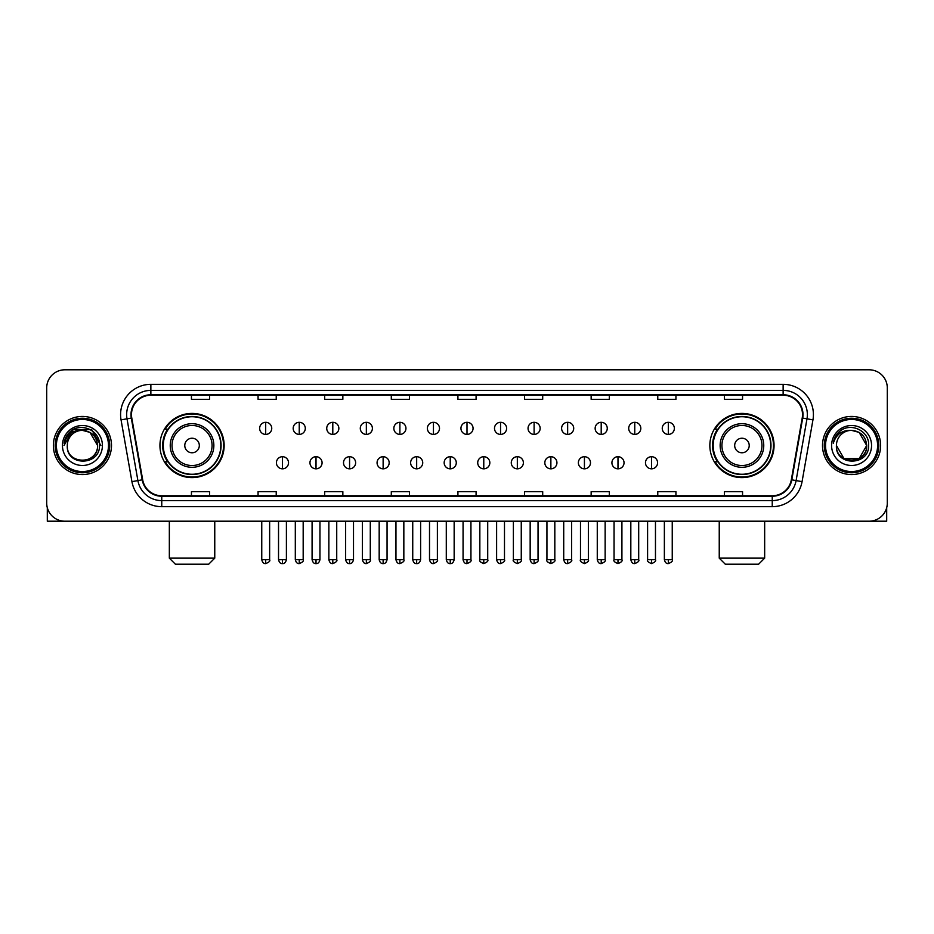<?xml version="1.0" encoding="UTF-8"?>
<svg xmlns="http://www.w3.org/2000/svg" width="934" height="934" viewBox="0 0 934 934"><rect width="100%" height="100%" fill="white"/><g stroke="black" fill="none" stroke-linecap="round" stroke-linejoin="round"><path stroke-width="1.4" d="M709.852 445.506A32.095 32.095 0 0 0 741.946 477.601A32.095 32.095 0 0 0 774.053 445.506A32.095 32.095 0 0 0 741.946 413.4A32.095 32.095 0 0 0 709.852 445.506M159.947 445.506A32.095 32.095 0 0 0 192.054 477.601A32.095 32.095 0 0 0 224.148 445.506A32.095 32.095 0 0 0 192.054 413.4A32.095 32.095 0 0 0 159.947 445.506M167.653 461.851A29.374 29.374 0 0 1 167.653 429.15M717.546 461.851A29.374 29.374 0 0 1 717.546 429.15M46.7 387.972L46.7 503.029A18.166 18.166 0 0 0 64.866 521.207L869.134 521.207A18.166 18.166 0 0 0 887.3 503.029L887.3 387.972A18.166 18.166 0 0 0 869.134 369.794L64.866 369.794A18.166 18.166 0 0 0 46.7 387.972L46.7 503.029M53.366 445.506A29.071 29.071 0 0 0 82.437 474.565A29.071 29.071 0 0 0 111.496 445.506A29.071 29.071 0 0 0 82.437 416.436A29.071 29.071 0 0 0 53.366 445.506A29.071 29.071 0 0 0 82.437 474.565A29.071 29.071 0 0 0 111.496 445.506A29.071 29.071 0 0 0 82.437 416.436A29.071 29.071 0 0 0 53.366 445.506M822.504 445.506A29.071 29.071 0 0 0 851.563 474.565A29.071 29.071 0 0 0 880.634 445.506A29.071 29.071 0 0 0 851.563 416.436A29.071 29.071 0 0 0 822.504 445.506A29.071 29.071 0 0 0 851.563 474.565A29.071 29.071 0 0 0 880.634 445.506A29.071 29.071 0 0 0 851.563 416.436A29.071 29.071 0 0 0 822.504 445.506M131.484 414.614A19.381 19.381 0 0 1 150.864 395.234L783.136 395.234A19.381 19.381 0 0 1 802.224 417.977L791.331 479.749A19.381 19.381 0 0 1 772.243 495.767L161.757 495.767A19.381 19.381 0 0 1 142.668 479.749L131.776 417.977A19.381 19.381 0 0 1 131.484 414.614M131.005 414.614A19.859 19.859 0 0 0 131.309 418.058L142.201 479.831A19.859 19.859 0 0 0 161.757 496.246L772.243 496.246A19.859 19.859 0 0 0 791.798 479.831L802.691 418.058A19.859 19.859 0 0 0 783.136 394.755L150.864 394.755A19.859 19.859 0 0 0 131.005 414.614M121.046 419.868A30.285 30.285 0 0 1 150.864 384.329L783.136 384.329A30.285 30.285 0 0 1 812.954 419.868L802.061 481.64A30.285 30.285 0 0 1 772.243 506.672L161.757 506.672A30.285 30.285 0 0 1 131.939 481.64L121.046 419.868L127.012 418.817A24.226 24.226 0 0 1 150.864 390.389L783.136 390.389A24.226 24.226 0 0 1 806.988 418.817L796.095 480.59A24.226 24.226 0 0 1 772.243 500.612L161.757 500.612A24.226 24.226 0 0 1 137.905 480.59L127.012 418.817A24.226 24.226 0 0 1 126.639 414.614M869.134 369.794L64.866 369.794M64.866 521.207L869.134 521.207M887.3 503.029L887.3 387.972M791.798 479.831L796.095 480.59L806.988 418.817L812.954 419.868M457.917 395.234L457.917 399.332L476.083 399.332L476.083 395.234M391.299 395.234L391.299 399.332L409.466 399.332L409.466 395.234M324.682 395.234L324.682 399.332L342.848 399.332L342.848 395.234M258.064 395.234L258.064 399.332L276.231 399.332L276.231 395.234M191.447 395.234L191.447 399.332L209.613 399.332L209.613 395.234M524.534 395.234L524.534 399.332L542.701 399.332L542.701 395.234M591.152 395.234L591.152 399.332L609.318 399.332L609.318 395.234M657.769 395.234L657.769 399.332L675.936 399.332L675.936 395.234M724.387 395.234L724.387 399.332L742.553 399.332L742.553 395.234M476.083 495.767L476.083 491.669L457.917 491.669L457.917 495.767M409.466 495.767L409.466 491.669L391.299 491.669L391.299 495.767M342.848 495.767L342.848 491.669L324.682 491.669L324.682 495.767M276.231 495.767L276.231 491.669L258.064 491.669L258.064 495.767M209.613 495.767L209.613 491.669L191.447 491.669L191.447 495.767M542.701 495.767L542.701 491.669L524.534 491.669L524.534 495.767M609.318 495.767L609.318 491.669L591.152 491.669L591.152 495.767M675.936 495.767L675.936 491.669L657.769 491.669L657.769 495.767M742.553 495.767L742.553 491.669L724.387 491.669L724.387 495.767M47.307 507.687L47.307 521.207L117.556 521.207M108.472 445.506A26.047 26.047 0 0 0 82.437 419.459A26.047 26.047 0 0 0 56.39 445.506A26.047 26.047 0 0 0 82.437 471.542A26.047 26.047 0 0 0 108.472 445.506M109.687 445.506A27.249 27.249 0 0 0 82.437 418.245A27.249 27.249 0 0 0 55.176 445.506A27.249 27.249 0 0 0 82.437 472.756A27.249 27.249 0 0 0 109.687 445.506M97.568 445.506C96.669 436.306 91.625 431.251 82.437 430.364L90.003 432.384L97.568 445.506L90.003 432.384L82.437 430.364L90.003 432.384L97.568 445.506L90.003 432.384L82.437 430.364L90.003 432.384L97.568 445.506L90.003 432.384L82.437 430.364L90.003 432.384L97.568 445.506C98.502 465.027 66.361 465.027 67.295 445.506C65.94 466.51 100.195 466.043 99.483 445.506C100.603 431.076 81.713 421.911 70.821 431.204C67.026 434.38 64.796 438.408 64.142 443.3C67.003 434.275 73.097 429.967 82.437 430.364L90.003 432.384L97.568 445.506C98.502 465.027 66.361 465.027 67.295 445.506C66.361 465.027 98.502 465.027 97.568 445.506C98.502 465.027 66.361 465.027 67.295 445.506C66.361 465.027 98.502 465.027 97.568 445.506C98.502 465.027 66.361 465.027 67.295 445.506C66.361 465.027 98.502 465.027 97.568 445.506C98.502 465.027 66.361 465.027 67.295 445.506C66.361 465.027 98.502 465.027 97.568 445.506C98.502 465.027 66.361 465.027 67.295 445.506C66.361 465.027 98.502 465.027 97.568 445.506C98.502 465.027 66.361 465.027 67.295 445.506C66.361 465.027 98.502 465.027 97.568 445.506C98.502 465.027 66.361 465.027 67.295 445.506A15.142 15.142 0 0 1 82.437 430.364L90.003 432.384L97.568 445.506C98.175 457.251 83.068 465.062 73.844 457.975M62.45 445.506A19.988 19.988 0 0 0 82.437 465.482A19.988 19.988 0 0 0 102.413 445.506A19.988 19.988 0 0 0 82.437 425.519A19.988 19.988 0 0 0 62.45 445.506M70.821 431.204L66.349 436.517M66.221 436.75L73.226 429.547L91.637 429.547L100.849 445.506L91.637 429.547L73.226 429.547L64.014 445.506M66.081 437.03L66.477 436.295L66.081 437.03M208.702 564.206L175.394 564.206L169.334 558.147L214.762 558.147L208.702 564.206M199.316 445.506A7.262 7.262 0 0 0 192.054 438.233A7.262 7.262 0 0 0 184.78 445.506A7.262 7.262 0 0 0 192.054 452.768A7.262 7.262 0 0 0 199.316 445.506M213.851 445.506A21.797 21.797 0 0 0 192.054 423.697A21.797 21.797 0 0 0 170.245 445.506A21.797 21.797 0 0 0 192.054 467.304A21.797 21.797 0 0 0 213.851 445.506A21.797 21.797 0 0 1 192.054 467.304A21.797 21.797 0 0 1 170.245 445.506M220.821 445.506A28.767 28.767 0 0 0 192.054 416.739A28.767 28.767 0 0 0 163.287 445.506A28.767 28.767 0 0 0 192.054 474.262A28.767 28.767 0 0 0 220.821 445.506M223.541 445.506A31.487 31.487 0 0 1 165.131 461.851L168.05 461.851A29.036 29.036 0 0 0 211.259 467.269A29.036 29.036 0 0 0 211.259 423.732A29.036 29.036 0 0 0 168.05 429.15L165.131 429.15A31.487 31.487 0 0 1 223.541 445.506M758.606 564.206L725.298 564.206L719.238 558.147L764.666 558.147L758.606 564.206M749.22 445.506A7.262 7.262 0 0 0 741.946 438.233A7.262 7.262 0 0 0 734.684 445.506A7.262 7.262 0 0 0 741.946 452.768A7.262 7.262 0 0 0 749.22 445.506M763.755 445.506A21.797 21.797 0 0 0 741.946 423.697A21.797 21.797 0 0 0 720.149 445.506A21.797 21.797 0 0 0 741.946 467.304A21.797 21.797 0 0 0 763.755 445.506A21.797 21.797 0 0 1 741.946 467.304A21.797 21.797 0 0 1 720.149 445.506M770.713 445.506A28.767 28.767 0 0 0 741.946 416.739A28.767 28.767 0 0 0 713.179 445.506A28.767 28.767 0 0 0 741.946 474.262A28.767 28.767 0 0 0 770.713 445.506M773.445 445.506A31.487 31.487 0 0 1 715.035 461.851L717.954 461.851A29.036 29.036 0 0 0 761.163 467.269A29.036 29.036 0 0 0 761.163 423.732A29.036 29.036 0 0 0 717.954 429.15L715.035 429.15A31.487 31.487 0 0 1 773.445 445.506M265.688 422.308A6.059 6.059 0 0 0 259.64 428.356A6.059 6.059 0 0 0 265.688 434.415A6.059 6.059 0 0 0 271.747 428.356A6.059 6.059 0 0 0 265.688 422.308L265.688 434.415A6.059 6.059 0 0 0 271.747 428.356A6.059 6.059 0 0 0 265.688 422.308M299.242 422.308A6.059 6.059 0 0 0 293.183 428.356A6.059 6.059 0 0 0 299.242 434.415A6.059 6.059 0 0 0 305.301 428.356A6.059 6.059 0 0 0 299.242 422.308L299.242 434.415A6.059 6.059 0 0 0 305.301 428.356A6.059 6.059 0 0 0 299.242 422.308M332.796 422.308A6.059 6.059 0 0 0 326.737 428.356A6.059 6.059 0 0 0 332.796 434.415A6.059 6.059 0 0 0 338.855 428.356A6.059 6.059 0 0 0 332.796 422.308L332.796 434.415A6.059 6.059 0 0 0 338.855 428.356A6.059 6.059 0 0 0 332.796 422.308M366.35 422.308A6.059 6.059 0 0 0 360.291 428.356A6.059 6.059 0 0 0 366.35 434.415A6.059 6.059 0 0 0 372.397 428.356A6.059 6.059 0 0 0 366.35 422.308L366.35 434.415A6.059 6.059 0 0 0 372.397 428.356A6.059 6.059 0 0 0 366.35 422.308M399.892 422.308A6.059 6.059 0 0 0 393.844 428.356A6.059 6.059 0 0 0 399.892 434.415A6.059 6.059 0 0 0 405.951 428.356A6.059 6.059 0 0 0 399.892 422.308L399.892 434.415A6.059 6.059 0 0 0 405.951 428.356A6.059 6.059 0 0 0 399.892 422.308M433.446 422.308A6.059 6.059 0 0 0 427.387 428.356A6.059 6.059 0 0 0 433.446 434.415A6.059 6.059 0 0 0 439.505 428.356A6.059 6.059 0 0 0 433.446 422.308L433.446 434.415A6.059 6.059 0 0 0 439.505 428.356A6.059 6.059 0 0 0 433.446 422.308M467 422.308A6.059 6.059 0 0 0 460.941 428.356A6.059 6.059 0 0 0 467 434.415A6.059 6.059 0 0 0 473.059 428.356A6.059 6.059 0 0 0 467 422.308L467 434.415A6.059 6.059 0 0 0 473.059 428.356A6.059 6.059 0 0 0 467 422.308M500.554 422.308A6.059 6.059 0 0 0 494.495 428.356A6.059 6.059 0 0 0 500.554 434.415A6.059 6.059 0 0 0 506.613 428.356A6.059 6.059 0 0 0 500.554 422.308L500.554 434.415A6.059 6.059 0 0 0 506.613 428.356A6.059 6.059 0 0 0 500.554 422.308M534.108 422.308A6.059 6.059 0 0 0 528.049 428.356A6.059 6.059 0 0 0 534.108 434.415A6.059 6.059 0 0 0 540.156 428.356A6.059 6.059 0 0 0 534.108 422.308L534.108 434.415A6.059 6.059 0 0 0 540.156 428.356A6.059 6.059 0 0 0 534.108 422.308M567.65 422.308A6.059 6.059 0 0 0 561.603 428.356A6.059 6.059 0 0 0 567.65 434.415A6.059 6.059 0 0 0 573.709 428.356A6.059 6.059 0 0 0 567.65 422.308L567.65 434.415A6.059 6.059 0 0 0 573.709 428.356A6.059 6.059 0 0 0 567.65 422.308M601.204 422.308A6.059 6.059 0 0 0 595.145 428.356A6.059 6.059 0 0 0 601.204 434.415A6.059 6.059 0 0 0 607.263 428.356A6.059 6.059 0 0 0 601.204 422.308L601.204 434.415A6.059 6.059 0 0 0 607.263 428.356A6.059 6.059 0 0 0 601.204 422.308M634.758 422.308A6.059 6.059 0 0 0 628.699 428.356A6.059 6.059 0 0 0 634.758 434.415A6.059 6.059 0 0 0 640.817 428.356A6.059 6.059 0 0 0 634.758 422.308L634.758 434.415A6.059 6.059 0 0 0 640.817 428.356A6.059 6.059 0 0 0 634.758 422.308M668.312 422.308A6.059 6.059 0 0 0 662.253 428.356A6.059 6.059 0 0 0 668.312 434.415A6.059 6.059 0 0 0 674.36 428.356A6.059 6.059 0 0 0 668.312 422.308L668.312 434.415A6.059 6.059 0 0 0 674.36 428.356A6.059 6.059 0 0 0 668.312 422.308M282.465 456.703A6.059 6.059 0 0 0 276.417 462.762A6.059 6.059 0 0 0 282.465 468.821A6.059 6.059 0 0 0 288.524 462.762A6.059 6.059 0 0 0 282.465 456.703L282.465 468.821A6.059 6.059 0 0 0 288.524 462.762A6.059 6.059 0 0 0 282.465 456.703M316.019 456.703A6.059 6.059 0 0 0 309.96 462.762A6.059 6.059 0 0 0 316.019 468.821A6.059 6.059 0 0 0 322.078 462.762A6.059 6.059 0 0 0 316.019 456.703L316.019 468.821A6.059 6.059 0 0 0 322.078 462.762A6.059 6.059 0 0 0 316.019 456.703M349.573 456.703A6.059 6.059 0 0 0 343.514 462.762A6.059 6.059 0 0 0 349.573 468.821A6.059 6.059 0 0 0 355.632 462.762A6.059 6.059 0 0 0 349.573 456.703L349.573 468.821A6.059 6.059 0 0 0 355.632 462.762A6.059 6.059 0 0 0 349.573 456.703M383.127 456.703A6.059 6.059 0 0 0 377.067 462.762A6.059 6.059 0 0 0 383.127 468.821A6.059 6.059 0 0 0 389.174 462.762A6.059 6.059 0 0 0 383.127 456.703L383.127 468.821A6.059 6.059 0 0 0 389.174 462.762A6.059 6.059 0 0 0 383.127 456.703M416.669 456.703A6.059 6.059 0 0 0 410.621 462.762A6.059 6.059 0 0 0 416.669 468.821A6.059 6.059 0 0 0 422.728 462.762A6.059 6.059 0 0 0 416.669 456.703L416.669 468.821A6.059 6.059 0 0 0 422.728 462.762A6.059 6.059 0 0 0 416.669 456.703M450.223 456.703A6.059 6.059 0 0 0 444.164 462.762A6.059 6.059 0 0 0 450.223 468.821A6.059 6.059 0 0 0 456.282 462.762A6.059 6.059 0 0 0 450.223 456.703L450.223 468.821A6.059 6.059 0 0 0 456.282 462.762A6.059 6.059 0 0 0 450.223 456.703M483.777 456.703A6.059 6.059 0 0 0 477.718 462.762A6.059 6.059 0 0 0 483.777 468.821A6.059 6.059 0 0 0 489.836 462.762A6.059 6.059 0 0 0 483.777 456.703L483.777 468.821A6.059 6.059 0 0 0 489.836 462.762A6.059 6.059 0 0 0 483.777 456.703M517.331 456.703A6.059 6.059 0 0 0 511.272 462.762A6.059 6.059 0 0 0 517.331 468.821A6.059 6.059 0 0 0 523.379 462.762A6.059 6.059 0 0 0 517.331 456.703L517.331 468.821A6.059 6.059 0 0 0 523.379 462.762A6.059 6.059 0 0 0 517.331 456.703M550.873 456.703A6.059 6.059 0 0 0 544.826 462.762A6.059 6.059 0 0 0 550.873 468.821A6.059 6.059 0 0 0 556.933 462.762A6.059 6.059 0 0 0 550.873 456.703L550.873 468.821A6.059 6.059 0 0 0 556.933 462.762A6.059 6.059 0 0 0 550.873 456.703M584.427 456.703A6.059 6.059 0 0 0 578.368 462.762A6.059 6.059 0 0 0 584.427 468.821A6.059 6.059 0 0 0 590.486 462.762A6.059 6.059 0 0 0 584.427 456.703L584.427 468.821A6.059 6.059 0 0 0 590.486 462.762A6.059 6.059 0 0 0 584.427 456.703M617.981 456.703A6.059 6.059 0 0 0 611.922 462.762A6.059 6.059 0 0 0 617.981 468.821A6.059 6.059 0 0 0 624.04 462.762A6.059 6.059 0 0 0 617.981 456.703L617.981 468.821A6.059 6.059 0 0 0 624.04 462.762A6.059 6.059 0 0 0 617.981 456.703M651.535 456.703A6.059 6.059 0 0 0 645.476 462.762A6.059 6.059 0 0 0 651.535 468.821A6.059 6.059 0 0 0 657.583 462.762A6.059 6.059 0 0 0 651.535 456.703L651.535 468.821A6.059 6.059 0 0 0 657.583 462.762A6.059 6.059 0 0 0 651.535 456.703M886.693 507.687L886.693 521.207L816.444 521.207M877.61 445.506A26.047 26.047 0 0 0 851.563 419.459A26.047 26.047 0 0 0 825.528 445.506A26.047 26.047 0 0 0 851.563 471.542A26.047 26.047 0 0 0 877.61 445.506M878.824 445.506A27.249 27.249 0 0 0 851.563 418.245A27.249 27.249 0 0 0 824.313 445.506A27.249 27.249 0 0 0 851.563 472.756A27.249 27.249 0 0 0 878.824 445.506M851.563 430.364C860.763 431.251 865.806 436.306 866.705 445.506C867.639 465.027 835.498 465.027 836.432 445.506A15.142 15.142 0 0 1 851.563 430.364L859.14 432.384L866.705 445.506L859.14 432.384L851.563 430.364L859.14 432.384L866.705 445.506C867.639 465.027 835.498 465.027 836.432 445.506C835.078 466.51 869.332 466.043 868.62 445.506C869.741 431.076 850.851 421.911 839.958 431.204C836.163 434.38 833.934 438.408 833.28 443.3C836.14 434.275 842.234 429.967 851.563 430.364L859.14 432.384L866.705 445.506C867.639 465.027 835.498 465.027 836.432 445.506C835.498 465.027 867.639 465.027 866.705 445.506L859.14 458.617L843.997 458.617L836.432 445.506C835.498 465.027 867.639 465.027 866.705 445.506L859.14 458.617L866.705 445.506L859.14 458.617L843.997 458.617M866.705 445.506C867.639 465.027 835.498 465.027 836.432 445.506C835.498 465.027 867.639 465.027 866.705 445.506C867.639 465.027 835.498 465.027 836.432 445.506C835.498 465.027 867.639 465.027 866.705 445.506C867.312 457.251 852.205 465.062 842.982 457.975M831.587 445.506A19.988 19.988 0 0 0 851.563 465.482A19.988 19.988 0 0 0 871.55 445.506A19.988 19.988 0 0 0 851.563 425.519A19.988 19.988 0 0 0 831.587 445.506M839.958 431.204L835.486 436.517M835.218 437.03L835.615 436.295M783.136 384.329L783.136 394.755M127.012 418.817L131.309 418.058M161.757 506.672L161.757 496.246M772.243 496.246L772.243 506.672M131.939 481.64L142.201 479.831M802.691 418.058L806.988 418.817M150.864 384.329L150.864 394.755M796.095 480.59L802.061 481.64M212.076 445.506A20.034 20.034 0 0 0 192.054 425.472A20.034 20.034 0 0 0 172.019 445.506A20.034 20.034 0 0 0 192.054 465.529A20.034 20.034 0 0 0 212.076 445.506M761.981 445.506A20.034 20.034 0 0 0 741.946 425.472A20.034 20.034 0 0 0 721.924 445.506A20.034 20.034 0 0 0 741.946 465.529A20.034 20.034 0 0 0 761.981 445.506M265.688 559.664L261.753 559.664C262.442 562.466 263.75 563.774 265.688 563.599L265.688 559.664L269.634 559.664L269.634 521.207M299.242 559.664L295.307 559.664C295.996 562.466 297.304 563.774 299.242 563.599L299.242 559.664L303.176 559.664L303.176 521.207M332.796 559.664L328.861 559.664C329.55 562.466 330.858 563.774 332.796 563.599L332.796 559.664L336.73 559.664L336.73 521.207M366.35 559.664L362.404 559.664C363.092 562.466 364.412 563.774 366.35 563.599L366.35 559.664L370.284 559.664L370.284 521.207M399.892 559.664L395.958 559.664C396.646 562.466 397.966 563.774 399.892 563.599L399.892 559.664L403.838 559.664L403.838 521.207M433.446 559.664L429.512 559.664C430.2 562.466 431.508 563.774 433.446 563.599L433.446 559.664L437.381 559.664L437.381 521.207M467 559.664L463.066 559.664C463.754 562.466 465.062 563.774 467 563.599L467 559.664L470.934 559.664L470.934 521.207M500.554 559.664L496.619 559.664C497.297 562.466 498.616 563.774 500.554 563.599L500.554 559.664L504.488 559.664L504.488 521.207M534.108 559.664L530.162 559.664C530.851 562.466 532.17 563.774 534.108 563.599L534.108 559.664L538.042 559.664L538.042 521.207M567.65 559.664L563.716 559.664C564.405 562.466 565.712 563.774 567.65 563.599L567.65 559.664L571.596 559.664L571.596 521.207M601.204 559.664L597.27 559.664C597.958 562.466 599.266 563.774 601.204 563.599L601.204 559.664L605.139 559.664L605.139 521.207M634.758 559.664L630.824 559.664C631.512 562.466 632.82 563.774 634.758 563.599L634.758 559.664L638.693 559.664L638.693 521.207M668.312 559.664L664.366 559.664C665.055 562.466 666.374 563.774 668.312 563.599L668.312 559.664L672.246 559.664L672.246 521.207M282.465 559.664L278.53 559.664C279.219 562.466 280.527 563.774 282.465 563.599L282.465 559.664L286.399 559.664L286.399 521.207M316.019 559.664L312.084 559.664C312.773 562.466 314.081 563.774 316.019 563.599L316.019 559.664L319.953 559.664L319.953 521.207M349.573 559.664L345.638 559.664C346.316 562.466 347.635 563.774 349.573 563.599L349.573 559.664L353.507 559.664L353.507 521.207M383.127 559.664L379.181 559.664C379.869 562.466 381.189 563.774 383.127 563.599L383.127 559.664L387.061 559.664L387.061 521.207M416.669 559.664L412.735 559.664C413.423 562.466 414.731 563.774 416.669 563.599L416.669 559.664L420.615 559.664L420.615 521.207M450.223 559.664L446.289 559.664C446.977 562.466 448.285 563.774 450.223 563.599L450.223 559.664L454.157 559.664L454.157 521.207M483.777 559.664L479.842 559.664C479.037 560.914 480.356 562.233 483.777 563.599L483.777 559.664L487.711 559.664L487.711 521.207M517.331 559.664L513.385 559.664C512.591 560.914 513.898 562.233 517.331 563.599L517.331 559.664L521.265 559.664L521.265 521.207M550.873 559.664L546.939 559.664C546.145 560.914 547.452 562.233 550.873 563.599L550.873 559.664L554.819 559.664L554.819 521.207M584.427 559.664L580.493 559.664C579.699 560.914 581.006 562.233 584.427 563.599L584.427 559.664L588.362 559.664L588.362 521.207M617.981 559.664L614.047 559.664C613.241 560.914 614.56 562.233 617.981 563.599L617.981 559.664L621.916 559.664L621.916 521.207M651.535 559.664L647.601 559.664C646.795 560.914 648.114 562.233 651.535 563.599L651.535 559.664L655.47 559.664L655.47 521.207M214.762 521.207L214.762 558.147M169.334 521.207L169.334 558.147M764.666 521.207L764.666 558.147M719.238 521.207L719.238 558.147M261.753 559.664L261.753 521.207M269.634 559.664C270.428 560.914 269.12 562.233 265.688 563.599M295.307 559.664L295.307 521.207M303.176 559.664C303.982 560.914 302.663 562.233 299.242 563.599M328.861 559.664L328.861 521.207M336.73 559.664C337.524 560.914 336.217 562.233 332.796 563.599M362.404 559.664L362.404 521.207M370.284 559.664C371.078 560.914 369.771 562.233 366.35 563.599M395.958 559.664L395.958 521.207M403.838 559.664C404.632 560.914 403.325 562.233 399.892 563.599M429.512 559.664L429.512 521.207M437.381 559.664C438.186 560.914 436.867 562.233 433.446 563.599M463.066 559.664L463.066 521.207M470.934 559.664C471.74 560.914 470.421 562.233 467 563.599M496.619 559.664L496.619 521.207M504.488 559.664C505.282 560.914 503.975 562.233 500.554 563.599M530.162 559.664L530.162 521.207M538.042 559.664C538.836 560.914 537.529 562.233 534.108 563.599M563.716 559.664L563.716 521.207M571.596 559.664C572.39 560.914 571.083 562.233 567.65 563.599M597.27 559.664L597.27 521.207M605.139 559.664C605.944 560.914 604.625 562.233 601.204 563.599M630.824 559.664L630.824 521.207M638.693 559.664C639.486 560.914 638.179 562.233 634.758 563.599M664.366 559.664L664.366 521.207M672.246 559.664C673.04 560.914 671.733 562.233 668.312 563.599M278.53 559.664L278.53 521.207M286.399 559.664C285.722 562.466 284.403 563.774 282.465 563.599M312.084 559.664L312.084 521.207M319.953 559.664C319.265 562.466 317.957 563.774 316.019 563.599M345.638 559.664L345.638 521.207M353.507 559.664C352.818 562.466 351.511 563.774 349.573 563.599M379.181 559.664L379.181 521.207M387.061 559.664C386.372 562.466 385.053 563.774 383.127 563.599M412.735 559.664L412.735 521.207M420.615 559.664C419.926 562.466 418.607 563.774 416.669 563.599M446.289 559.664L446.289 521.207M454.157 559.664C453.469 562.466 452.161 563.774 450.223 563.599M479.842 559.664L479.842 521.207M487.711 559.664C488.505 560.914 487.198 562.233 483.777 563.599M513.385 559.664L513.385 521.207M521.265 559.664C522.059 560.914 520.752 562.233 517.331 563.599M546.939 559.664L546.939 521.207M554.819 559.664C555.613 560.914 554.306 562.233 550.873 563.599M580.493 559.664L580.493 521.207M588.362 559.664C589.167 560.914 587.848 562.233 584.427 563.599M614.047 559.664L614.047 521.207M621.916 559.664C622.721 560.914 621.402 562.233 617.981 563.599M647.601 559.664L647.601 521.207M655.47 559.664C656.263 560.914 654.956 562.233 651.535 563.599"/></g></svg>
